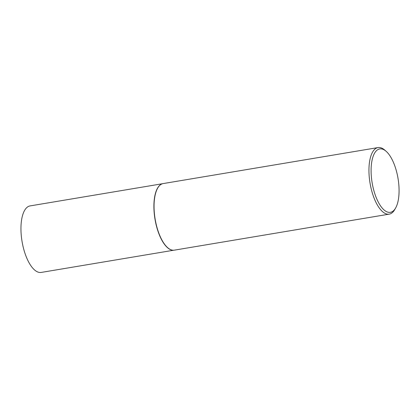<?xml version="1.0" encoding="UTF-8"?>
<svg xmlns="http://www.w3.org/2000/svg" width="420" height="420" viewBox="0 0 420 420"><rect width="100%" height="100%" fill="white"/><g stroke="black" fill="none" stroke-linecap="round" stroke-linejoin="round"><path stroke-width="0.63" d="M173.145 250.231A33.721 13.771 -99.5 0 1 173.056 250.231A33.721 13.771 -99.5 0 1 155.747 223.094A33.721 13.771 -99.5 0 1 161.947 183.923A33.721 13.771 -99.5 0 1 162.026 183.892M173.707 250.226L41.197 272.428A33.721 13.771 -99.5 0 1 22.801 245.369A33.721 13.771 -99.5 0 1 30.051 205.916L162.561 183.713M395.624 208L394.706 209.612A33.752 13.781 -99.5 0 1 389.214 214.148L174.321 250.157A33.752 13.781 -99.5 0 1 173.234 250.231A33.752 13.781 -99.5 0 1 155.904 223.072A33.752 13.781 -99.5 0 1 162.109 183.86A33.752 13.781 -99.5 0 1 163.165 183.577L378.058 147.572A33.752 13.781 -99.5 0 1 384.725 150.066L386.122 151.289A32.146 13.125 80.5 0 0 373.291 155.93A32.146 13.125 80.5 0 0 372.86 186.522A32.146 13.125 80.5 0 0 395.624 208A32.146 13.125 80.5 0 0 397.31 174.709A32.146 13.125 80.5 0 0 386.122 151.289M389.214 214.148A33.752 13.781 -99.5 0 1 370.797 187.063A33.752 13.781 -99.5 0 1 378.058 147.572"/></g></svg>
